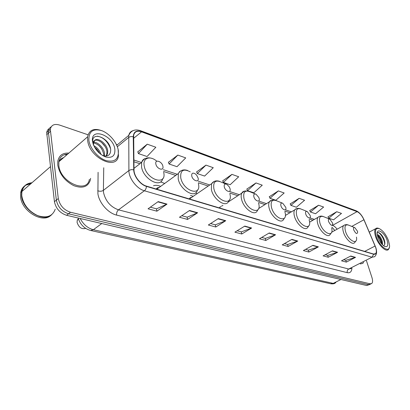 <?xml version="1.0" encoding="UTF-8"?>
<svg xmlns="http://www.w3.org/2000/svg" width="410" height="410" viewBox="0 0 410 410"><rect width="100%" height="100%" fill="white"/><g stroke="black" fill="none" stroke-linecap="round" stroke-linejoin="round"><path stroke-width="0.61" d="M164.702 183.449L160.571 181.876M197.159 193.633L195.631 192.849M334.693 230.533L333.576 228.882M62.699 158.419L60.203 160.582L62.699 158.419M60.854 160.023L60.47 160.238M49.384 128.484C47.867 129.345 46.971 130.739 46.699 132.676L54.433 201.679C55.898 208.541 59.952 213.082 66.594 215.301L366.596 285.503L369.241 284.704M88.047 134.787L59.481 125.029C54.32 123.569 51.265 125.004 50.312 129.334L58.287 198.537C59.773 205.43 63.837 210.002 70.489 212.252L370.092 283.822L368.344 284.663L370.015 284.335L368.344 284.663L68.537 213.779L368.344 284.663L366.596 285.503M58.287 198.537L56.354 200.111C57.83 206.988 61.889 211.545 68.537 213.779C61.889 211.545 57.83 206.988 56.354 200.111L48.503 133.076L56.354 200.111L54.433 201.679M51.188 126.818C49.666 127.674 48.775 129.068 48.503 131.005L48.503 133.076L48.503 131.005C48.775 129.068 49.666 127.674 51.188 126.818M68.829 153.104C62.668 152.751 58.989 155.457 57.795 161.232L57.769 165.179C59.593 174.235 64.934 181.061 73.779 185.658C82.548 188.795 88.073 186.909 90.354 180L90.61 178.355L90.354 180C88.073 186.909 82.548 188.795 73.779 185.658C64.934 181.061 59.593 174.235 57.769 165.179L57.795 161.232C58.989 155.457 62.668 152.751 68.829 153.104M66.979 154.708L64.273 154.724L66.979 154.708M375.647 247.425C376.595 250.407 376.59 252.483 375.621 253.657L373.577 254.041L146.39 186.099C140.379 184.495 133.916 176.059 134.003 169.883L133.67 135.115C134.711 131.564 137.34 130.472 141.568 131.846L357.059 211.647C359.703 212.887 361.989 215.593 363.921 219.765L375.647 247.425M375.765 247.461L364.029 219.775C362.045 215.501 359.703 212.728 356.997 211.452L141.517 131.589C136.356 130.037 133.604 131.769 133.25 136.781L133.742 169.755C133.65 176.085 140.281 184.741 146.442 186.381L373.648 254.241C376.452 254.615 377.154 252.355 375.765 247.461M60.67 160.002L61.315 159.623M158.178 201.612L148.051 208.808L156.897 211.186L167.013 204.108L158.178 201.612M150.362 207.163L156.512 208.839L167.013 204.108M156.451 208.823L156.897 211.186M189.548 210.473L179.477 217.254L187.585 219.432L197.64 212.759L189.548 210.473M181.773 215.706L187.17 217.172L197.64 212.759M187.109 217.156L187.585 219.432M218.315 218.602L208.326 225.008L215.783 227.012L225.751 220.698L218.315 218.602M210.607 223.547L215.347 224.834L225.751 220.698M215.286 224.818L215.783 227.012M244.79 226.079L234.899 232.152L241.787 234.002L251.648 228.016L244.79 226.079M237.159 230.763L241.326 231.896L251.648 228.016M241.264 231.881L241.787 234.002M350.76 256.014L341.515 260.811L346.327 262.103L355.537 257.362L350.76 256.014M343.631 259.714L345.825 260.309L355.537 257.362M345.763 260.294L346.327 262.103M332.479 250.853L323.095 255.86L328.241 257.244L337.589 252.293L332.479 250.853M325.243 254.712L327.739 255.394L337.589 252.293M327.682 255.379L328.241 257.244M312.897 245.318L303.38 250.561L308.894 252.042L318.375 246.866L312.897 245.318M305.553 249.362L308.397 250.136L318.375 246.866M308.335 250.115L308.894 252.042M291.874 239.378L282.218 244.872L288.143 246.461L297.757 241.044L291.874 239.378M284.427 243.617L287.656 244.493L297.757 241.044M287.594 244.478L288.143 246.461M269.232 232.982L259.453 238.753L265.834 240.465L275.576 234.776L269.232 232.982M261.688 237.436L265.357 238.43L275.576 234.776M265.301 238.415L265.834 240.465M360.293 263.948L362.876 263.322L363.583 262.287L362.876 263.322L360.293 263.948M370.092 283.822L371.757 283.494C372.777 282.423 372.844 280.455 371.962 277.58L366.489 260.816M117.327 144.791L116.358 144.458M205.969 165.112L197.307 173.589L204.621 176.074L213.256 167.71L205.969 165.112L196.631 171.923M177.832 155.083L169.079 164.005L177.007 166.696L185.735 157.901L177.832 155.083L168.428 162.288M147.246 144.187L138.431 153.596L147.047 156.523L155.851 147.251L147.246 144.187L137.806 151.828M278.349 190.906L270.005 198.271L275.858 200.259L284.166 192.982L278.349 190.906L269.293 196.744M299.151 198.322L290.926 205.374L296.389 207.229L304.579 200.259L299.151 198.322L290.208 203.893M318.565 205.241L310.467 212.011L315.572 213.743L323.639 207.05L318.565 205.241L309.745 210.566M336.733 211.719L328.753 218.217L333.545 219.847L341.489 213.41L336.733 211.719L328.031 216.813M231.947 174.373L223.383 182.445L230.153 184.741L238.692 176.777L231.947 174.373L222.691 180.825M256.004 182.947L247.548 190.65L253.836 192.782L262.262 185.176L256.004 182.947L246.846 189.077M247.548 190.65L246.799 188.969M270.005 198.271L269.242 196.641M290.926 205.374L290.157 203.79M310.467 212.011L309.693 210.468M328.753 218.217L327.985 216.716M223.383 182.445L222.645 180.713M197.307 173.589L196.585 171.81M169.079 164.005L168.382 162.17M138.431 153.596L137.76 151.705M376.416 236.739C379.834 247.563 390.73 254.128 389.474 244.852L388.536 240.798C386.215 234.843 383.186 230.809 379.445 228.693C375.632 227.576 374.622 230.256 376.416 236.739M378.948 228.498L378.86 228.467C377.441 227.842 376.344 227.939 375.575 228.749C374.386 230.246 374.422 232.957 375.678 236.877C378.225 244.908 386 252.504 388.449 249.485L389.31 247.522M377.277 234.617C379.183 234.868 380.885 237.185 382.386 241.572L382.55 244.837M377.354 235.114C379.163 236.201 380.603 238.476 381.679 241.936L381.966 244.227M387.101 240.316C384.513 232.188 376.195 227.125 377.256 234.474L377.912 237.236C379.619 241.685 381.874 244.755 384.688 246.441C387.732 247.404 388.536 245.364 387.101 240.316M383.442 245.631C384.852 245.221 385.215 243.612 384.539 240.803C383.191 235.437 378.163 230.645 377.205 233.244M378.148 232.552C380.726 233.228 384.846 240.255 384.667 244.514M377.441 235.565C379.465 237.815 380.864 240.573 381.633 243.842M380.167 233.474C382.417 235.735 383.97 238.692 384.836 242.351M377.774 235.366C379.752 237.544 381.141 240.245 381.946 243.468M284.422 273.48L285.15 273.644M353.722 229.943C355.834 233.864 357.151 234.551 357.663 232.004L357.464 231.194L354.819 227.647C353.589 227.253 353.225 228.016 353.722 229.943M258.095 267.638L258.889 267.817M328.559 221.559C330.947 225.843 332.356 226.458 332.792 223.404L329.896 219.217C328.528 218.75 328.082 219.534 328.559 221.559M234.351 262.369L235.207 262.559M305.711 213.938C306.823 218.038 311.441 219.642 310.196 215.532L307.29 211.57C305.783 211.037 305.255 211.826 305.711 213.938M208.726 256.68L209.648 256.885M280.896 205.666C281.998 209.987 287.082 211.642 285.739 207.281L282.767 203.278C281.096 202.653 280.471 203.447 280.896 205.666M180.989 250.525L181.994 250.746M253.851 196.651C254.907 201.136 260.463 202.94 259.135 198.414L258.787 197.425L256.081 194.263C254.21 193.515 253.462 194.309 253.851 196.651M222.953 205.446L222.635 205.292M222.297 205.871L221.523 206.02M219.714 207.204L219.247 207.885M219.919 207.065L220.293 207.178M150.875 243.842L151.961 244.083M224.26 186.786C225.259 191.444 231.348 193.428 230.051 188.718L229.313 186.929L226.961 184.438C224.829 183.506 223.927 184.285 224.26 186.786M189.497 198.901L189.153 198.886M193.228 196.339L190.522 195.432M192.5 196.836L189.082 198.865M189.753 198.03L190.491 198.22M118.054 236.555L119.243 236.821M191.742 175.946C192.669 180.795 199.373 182.978 198.122 178.073L196.687 175.203L195.139 173.758C192.633 172.482 191.501 173.21 191.742 175.946M160.679 186.371C157.999 185.253 155.6 185.043 153.494 185.745M159.89 186.95L156.041 188.984M156.763 188.18L157.865 188.415M78.3 218.74L77.27 220.165L77.07 222.338C78.797 227.453 81.672 229.462 85.69 228.365M155.846 163.979C156.681 169.038 164.102 171.447 162.903 166.332C162.088 161.361 154.713 158.844 155.846 163.979M88.888 140.44C90.015 148.615 98.333 158.25 106.262 160.674C114.943 162.447 118.956 158.983 118.29 150.285C117.004 142.398 109.301 133.296 101.521 130.58C92.788 128.34 88.581 131.625 88.888 140.44M102.208 130.836C94.059 127.833 89.185 129.832 87.591 136.837L87.668 140.64C89.544 157.952 116.748 170.75 118.449 155.887L118.121 149.419M67.681 154.099C62.75 154.36 59.809 156.907 58.861 161.75L58.835 165.491C60.239 182.445 87.233 194.043 89.38 179.344M31.98 182.742C26.455 183.26 23.088 186.191 21.879 191.531L21.73 195.519C23.334 204.646 28.674 211.355 37.74 215.65C46.781 218.458 52.608 216.306 55.232 209.187M31.77 182.927C26.245 183.444 22.878 186.376 21.668 191.716L21.52 195.703C22.201 210.012 43.229 222.896 51.645 214.727M24.585 185.971C22.545 187.56 21.258 189.748 20.72 192.541L20.567 196.523C21.248 211.104 42.891 223.937 51.04 215.183M93.757 145.658C97.242 147.441 99.666 150.403 101.029 154.555M94.536 147.231C96.698 148.707 98.395 150.783 99.625 153.448M93.639 142.244C97.857 141.783 104.181 148.148 104.535 153.776L104.427 156.031M93.495 142.916C98.866 144.182 102.28 148.02 103.74 154.432L103.745 155.902M94.464 140.666C98.041 138.17 106.585 145.171 106.928 151.802L106.774 154.283L107.574 153.622L107.727 151.141C107.374 144.012 97.764 136.843 94.689 140.42L93.495 142.941L93.552 145.176M107.574 153.622L106.236 156.072M106.774 154.283L105.97 156.097M102.602 155.575C107.963 156.902 110.659 154.99 110.69 149.829C109.936 137.893 91.281 130.646 92.788 142.121L93.157 144.115M114.851 149.137C113.155 135.039 90.021 126.782 92.563 141.67C94.367 148.922 98.743 154.022 105.677 156.963C112.268 158.352 115.323 155.744 114.851 149.137M93.321 144.581L93.198 143.884C93.003 142.152 93.46 141.04 94.572 140.543M30.827 183.747L25.825 185.156M31.652 183.024C26.455 183.613 23.242 186.412 22.002 191.424M97.324 136.171C103.269 137.232 107.666 141.378 110.515 148.61M101.68 142.526L105.098 146.519M98.979 145.601L101.613 148.666M94.418 147.016L98 150.613M80.186 218.479C83.348 224.454 87.73 228.201 93.337 229.728L333.207 283.377L335.841 282.792M340.951 279.502L333.207 283.377L330.521 283.715M66.594 215.301L70.489 212.252M46.699 134.741L50.322 131.4M78.079 217.987C80.309 224.654 84.511 228.821 90.682 230.481L93.337 229.728L101.772 223.532M334.734 283.392C333.771 283.869 332.413 283.986 330.66 283.746L90.523 230.446M351.929 268.181C351.657 271.712 350.109 273.204 347.28 272.66L116.604 215.091C116.419 212.892 117.05 211.14 118.495 209.843L348.72 269.021L351.36 268.468M116.604 215.091C108.184 213.215 99.056 202.827 97.898 193.663L98.093 172.313M133.742 169.755L131.108 169.643L128.899 170.524L103.392 190.358L103.556 192.679C105.652 201.279 110.633 207.004 118.495 209.843L144.392 190.768C136.863 188.82 128.74 178.253 128.899 170.524L128.771 135.372C129.334 132.922 130.703 131.374 132.866 130.723M363.05 217.787C361.036 214.199 358.694 211.847 356.029 210.719L356.997 211.452M141.517 131.589L140.574 130.708C134.987 128.878 131.051 130.436 128.771 135.372L116.737 145.278M133.25 136.781C131.415 136.356 129.852 136.607 128.571 137.54L117.337 146.754M146.442 186.381C146.309 188.282 145.627 189.743 144.392 190.768L372.019 257.213L373.648 254.241M375.867 247.783C377.149 251.827 376.713 254.81 374.561 256.732L372.019 257.213L348.72 269.021C347.419 269.857 346.942 271.066 347.28 272.66M103.74 167.757L103.392 190.358C101.736 191.398 99.845 191.531 97.708 190.752M141.568 131.846L133.527 138.39M375.109 246.015L364.705 251.386M363.921 219.765L351.775 226.417M337.102 229.2C335.585 227.176 334.068 225.9 332.561 225.356L332.3 225.495M357.059 211.647L332.561 225.356M314.414 219.391L309.863 217.889M291.428 211.826L285.319 209.823M266.5 203.632L258.818 201.105M239.384 194.714L229.938 191.603M209.771 184.971L198.261 181.184M177.294 174.291L163.344 169.704M141.517 162.524L133.855 160.002M268.929 233.162L275.228 234.94M291.571 239.553L297.414 241.198M312.604 245.482L318.032 247.015M332.187 251.007L337.251 252.437M350.473 256.163L355.203 257.5M244.483 226.269L251.289 228.191M218.002 218.802L225.392 220.882M189.236 210.684L197.277 212.954M157.86 201.838L166.65 204.313M354.599 227.555L348.679 225.172C345.271 224.065 344.226 226.166 345.543 231.481C348.29 240.793 358.109 245.651 356.454 237.067M344.631 224.962L343.549 225.633C342.57 226.94 342.54 229.134 343.462 232.209C345.481 239.097 352.472 245.528 354.655 242.612L355.982 240.86M329.614 219.099L323.762 216.731C319.964 215.434 318.698 217.572 319.954 223.153C322.849 233.495 334.14 238.097 331.669 228.155M319.282 216.47L317.955 217.346C316.991 218.735 316.94 220.928 317.796 223.921C319.826 231.317 327.651 238.159 329.994 234.71L331.265 232.947M306.926 211.422L301.191 209.095C297.019 207.593 295.523 209.761 296.717 215.588C299.766 226.991 312.563 231.153 309.119 219.888M296.266 208.767L294.693 209.874C293.765 211.329 293.698 213.502 294.482 216.398C296.517 224.28 305.194 231.496 307.664 227.499L308.858 225.761M282.29 203.083L276.76 200.833C272.132 199.081 270.369 201.259 271.476 207.373C274.495 219.401 288.589 223.67 284.868 211.729M271.282 200.413L269.406 201.817C268.54 203.329 268.458 205.461 269.17 208.224C271.189 216.67 280.896 224.29 283.474 219.622L284.566 217.946M255.425 193.997L250.243 191.88C245.067 189.789 242.971 191.967 243.96 198.419C246.861 210.909 262.246 215.573 258.572 203.17M244.047 191.321L241.813 193.125C241.029 194.668 240.952 196.728 241.572 199.316C243.566 208.413 254.543 216.47 257.193 210.976L258.141 209.423M225.987 184.044L221.431 182.194C215.552 179.6 213.026 181.738 213.851 188.62C216.593 201.607 233.464 206.722 229.851 193.827M214.251 181.394L211.591 183.716L211.381 189.569C213.318 199.434 225.874 207.947 228.529 201.438L229.298 200.075M190.26 171.857C183.367 168.325 180.205 170.324 180.759 177.848C183.296 191.373 201.879 197.01 198.363 183.577M181.507 170.504L179.59 171.57L178.355 173.517L178.201 178.857C180.046 189.635 194.586 198.619 197.143 190.86L197.687 189.789M156.804 161.217C150.091 155.282 142.506 157.891 144.223 165.958C146.498 180.067 167.065 186.304 163.682 172.292M145.35 158.506C143.474 159.054 142.239 160.356 141.645 162.421L141.568 167.029C143.28 178.893 160.32 188.333 162.606 179.052L162.898 178.406M62.469 158.619L61.208 159.459M63.678 157.573C61.654 158.25 60.167 159.541 59.214 161.443M61.085 159.823L60.567 160.12M46.699 132.676L50.312 129.334M375.621 253.657L374.658 254.144M356.029 210.719L140.666 130.744M370.988 283.863L370.015 284.335M334.796 230.476L331.905 227.15M312.943 220.237L309.324 219.053M289.937 212.723L284.991 211.109M264.988 204.575L258.648 202.504M237.851 195.713L229.882 193.11M208.218 186.037L198.332 182.809M175.731 175.429L163.575 171.457M139.943 163.739L133.88 161.76M369.282 232.101L375.575 228.749M331.639 232.224L343.549 225.633C344.897 224.557 346.455 224.337 348.208 224.972M309.545 222.194L317.955 217.346C319.431 216.044 321.168 215.757 323.172 216.48M285.334 215.475L294.693 209.874C295.923 208.388 297.844 208.019 300.463 208.777M258.597 208.562L269.406 201.817C270.482 200.095 272.624 199.629 275.838 200.423M228.17 202.038L241.813 193.125C242.684 191.116 245.093 190.517 249.039 191.332M220.923 206.768L220.6 206.625M189.405 198.963L211.591 183.716C213.595 180.979 216.321 180.205 219.76 181.399M191.173 197.748L190.476 197.471M156.784 189.205L178.355 173.517C180.487 170.124 183.583 169.12 187.647 170.504M158.598 187.888L157.665 187.549M133.983 168.361L141.645 162.421C143.869 158.193 147.41 156.886 152.264 158.501M77.27 220.165L78.474 219.247M20.72 192.541L21.668 191.716M21.879 191.531L50.394 166.711M58.861 161.75L87.591 136.837"/></g></svg>
